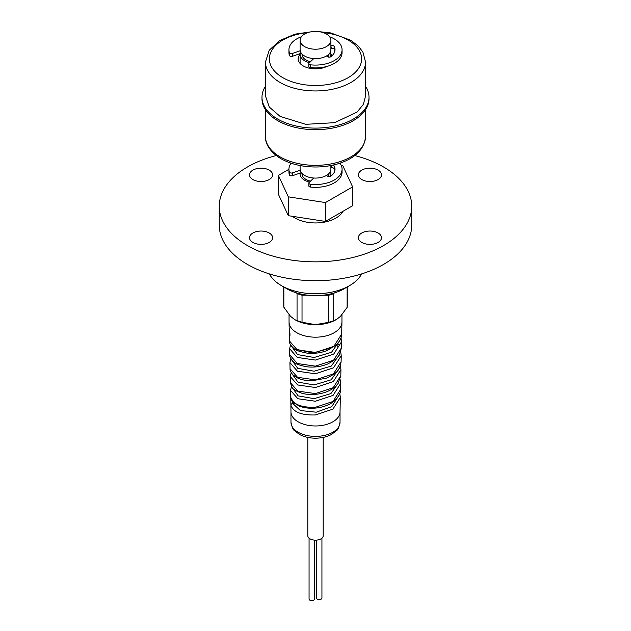 <?xml version="1.0" encoding="UTF-8"?>
<svg xmlns="http://www.w3.org/2000/svg" width="631" height="631" viewBox="0 0 631 631"><rect width="100%" height="100%" fill="white"/><g stroke="black" fill="none" stroke-linecap="round" stroke-linejoin="round"><path stroke-width="0.95" d="M300.104 54.282A17.321 10.001 -0 0 0 298.179 58.864A17.321 10.001 -0 0 0 303.251 65.939A17.321 10.001 -0 0 0 326.748 66.468M331.977 55.78A17.321 10.001 -0 0 0 330.896 54.282M265.454 86.273A53.509 30.895 -0 0 0 261.991 97.213L261.991 98.783A53.509 30.895 -0 0 0 315.5 129.678A53.509 30.895 -0 0 0 369.009 98.783L369.009 97.213A53.509 30.895 -0 0 0 365.546 86.273M261.991 97.213A53.509 30.895 -0 0 0 315.5 128.101A53.509 30.895 -0 0 0 369.009 97.213M365.546 62.059L365.546 95.983L363.393 104.367L357.114 112.034L334.651 122.674L305.735 124.323L280.117 116.412L269.263 107.041L265.454 95.983L265.454 62.059A50.046 28.892 -0 0 0 280.117 82.487A50.046 28.892 -0 0 0 334.651 88.75A50.046 28.892 -0 0 0 365.546 62.059L362.959 52.223L358.582 46.347L350.773 40.25L330.747 32.93L318.024 31.55M323.198 437.417L323.198 535.711A7.698 4.449 180 0 1 316.399 540.128A7.698 4.449 180 0 1 308.007 536.744A7.698 4.449 180 0 1 307.802 535.711L307.802 437.417M314.451 540.112L314.451 599.087A2.698 1.554 180 0 1 312.069 600.633A2.698 1.554 180 0 1 309.135 599.45A2.698 1.554 180 0 1 309.064 599.087L309.064 538.148M321.936 538.148L321.936 598.062A2.698 1.554 180 0 1 319.562 599.608A2.698 1.554 180 0 1 316.62 598.425A2.698 1.554 180 0 1 316.549 598.062L316.549 540.112M276.236 155.549A96.235 55.56 0 0 0 219.265 206.282L219.265 225.141A96.235 55.56 0 0 0 247.447 264.428A96.235 55.56 0 0 0 352.327 276.473A96.235 55.56 0 0 0 411.735 225.141L411.735 206.282A96.235 55.56 0 0 0 354.764 155.549M219.265 206.282A96.235 55.56 0 0 0 247.447 245.569A96.235 55.56 0 0 0 352.327 257.614A96.235 55.56 0 0 0 411.735 206.282M361.776 179.559A11.547 6.665 0 0 0 374.357 181.01A11.547 6.665 0 0 0 381.487 174.85A11.547 6.665 0 0 0 369.94 168.177A11.547 6.665 0 0 0 358.392 174.85A11.547 6.665 0 0 0 361.776 179.559M361.776 242.422A11.547 6.665 0 0 0 374.357 243.874A11.547 6.665 0 0 0 381.487 237.713A11.547 6.665 0 0 0 369.94 231.041A11.547 6.665 0 0 0 358.392 237.713A11.547 6.665 0 0 0 361.776 242.422M252.889 242.422A11.547 6.665 0 0 0 265.477 243.874A11.547 6.665 0 0 0 272.608 237.713A11.547 6.665 0 0 0 261.06 231.041A11.547 6.665 0 0 0 249.513 237.713A11.547 6.665 0 0 0 252.889 242.422M252.889 179.559A11.547 6.665 0 0 0 265.477 181.01A11.547 6.665 0 0 0 272.608 174.85A11.547 6.665 0 0 0 261.06 168.177A11.547 6.665 0 0 0 249.513 174.85A11.547 6.665 0 0 0 252.889 179.559M361.634 273.901A48.122 27.78 180 0 1 349.527 285.646A48.122 27.78 180 0 1 281.473 285.646L281.473 285.646A48.122 27.78 180 0 1 269.366 273.901M281.473 285.646L286.916 288.785L281.473 285.646M349.527 285.646L344.084 288.785A40.423 23.339 180 0 1 286.916 288.785M340.03 411.806A24.53 14.166 180 0 1 340.03 411.988A24.53 14.166 180 0 1 315.374 425.972A24.53 14.166 180 0 1 290.97 411.988A24.53 14.166 180 0 1 290.97 411.806M340.03 411.988L340.338 397.38L332.908 409.133L315.374 414.953C301.547 415.34 293.391 412.114 290.915 405.291L290.836 399.92M290.646 396.654L290.678 397.08C292.752 404.226 300.979 407.634 315.374 407.31L333.002 401.474L340.503 389.642L340.637 383.49L333.097 395.369L315.374 401.237L297.879 398.745L290.512 390.376L290.686 397.214A1.893 1.656 -6.6 0 1 290.678 397.08M290.347 382.638L297.753 391.07L315.374 393.594L333.231 387.694L340.803 375.753L340.937 369.6L333.318 381.589L315.374 387.513L297.666 384.973L290.213 376.486L290.347 382.638L291.837 387.048C292.532 389.019 295.947 391.11 302.099 393.318C309.103 395.14 316.478 394.911 324.224 392.64C330.336 390.707 334.935 387.686 338.035 383.577L340.803 375.753M290.047 368.749L297.556 377.306L315.366 379.878L333.42 373.931L341.103 361.863L341.229 355.71L333.515 367.834L315.366 373.797L297.461 371.202L289.913 362.596L290.047 368.749C289.842 370.326 290.836 372.393 293.029 374.932L297.272 377.835C301.279 379.775 306.082 380.769 311.698 380.808L326.377 378.198C339.099 372.14 339.462 369.372 341.103 361.863M341.395 347.973L339.431 354.63C338.776 357.091 334.864 360.214 327.702 363.992C320.706 366.769 313.536 367.676 306.177 366.714C299.086 365.144 295.111 363.693 294.251 362.368C290.749 358.897 289.243 356.389 289.747 354.859L297.335 363.527L315.366 366.154L333.641 360.151L341.395 347.973L341.529 341.821L333.736 354.054L315.366 360.072L297.248 357.43L289.621 348.706L290.56 344.841M341.694 334.083C341.844 335.589 341.213 337.782 339.793 340.653L336.623 344.668L327.3 350.473C320.674 352.997 313.867 353.865 306.895 353.092C299.283 351.538 295.032 350.071 294.141 348.675C290.702 345.646 289.14 343.075 289.455 340.969L297.138 349.763L315.366 352.437L333.838 346.395L341.694 334.083L341.947 322.102A26.455 15.27 -0 0 0 341.955 321.913L341.955 314.759M289.045 314.751L289.045 321.913A26.455 15.27 -0 0 0 289.053 322.102A26.455 15.27 -0 0 0 315.366 337.183A26.455 15.27 -0 0 0 341.947 322.102M289.203 327.741A1.893 1.648 172.8 0 0 289.211 327.883L289.937 333.389A1.893 1.096 178.8 0 1 289.889 333.144L289.889 333.144A1.893 1.096 178.8 0 1 289.921 332.923M289.937 333.389L289.968 334.911C289.905 336.536 289.724 336.875 289.44 335.905L289.455 340.977M331.188 348.004L312.747 353.013L296.065 349.243M337.853 343.367L338.563 344.778M294.638 403.493L292.776 403.493L300.356 410.536L316.226 412.201L331.732 406.664L338.445 396.055M292.461 387.86L298.116 395.866L314.112 398.658L330.944 393.563L338.713 382.567M292.161 374.002L297.935 382.11L314.096 384.942L331.133 379.807L339.005 368.709M291.853 360.143L297.745 368.346L314.128 371.217L331.338 366.043L339.297 354.851M291.554 346.285L297.564 354.59L314.112 357.493L331.52 352.287L339.596 340.992M336.591 319.396L335.897 319.799A28.845 16.651 180 0 1 315.35 324.673A28.845 16.651 180 0 1 295.103 319.799L297.051 320.564A31.771 18.346 -0 0 0 302.028 322.244L315.35 324.673L328.672 322.323A31.771 18.346 -0 0 0 333.689 320.674L336.591 319.396L340.409 316.423L347.129 307.392A31.771 18.346 -0 0 0 347.271 305.633L347.271 286.947M307.873 295.205L302.028 295.182A31.771 18.346 180 0 1 297.051 293.502L296.404 292.855M334.391 292.918L333.689 293.612A31.771 18.346 180 0 1 328.672 295.261L322.717 295.245M283.729 286.86L283.729 305.633A31.771 18.346 -0 0 0 283.847 307.202L290.449 316.273L294.354 319.365M283.847 286.924L283.847 307.202M297.051 293.502L297.051 320.564M302.028 295.182L302.028 322.244M328.672 295.261L328.672 322.323M333.689 293.612L333.689 320.674M347.129 287.026L347.129 307.392M292.689 401.631L292.776 403.493A1.893 1.656 168.7 0 0 290.915 405.291M290.725 397.412A1.893 1.656 -6.6 0 1 290.686 397.214L293.51 402.515L299.236 406.064C304.3 408.044 310.144 408.675 316.77 407.949C322.954 407.184 328.309 405.26 332.837 402.16L336.552 398.902C339.604 394.785 340.921 391.701 340.503 389.642M289.968 334.911A1.893 1.096 178.8 0 1 289.921 334.667L289.211 327.883A1.893 1.648 172.8 0 0 289.243 328.041M289.976 335.258L289.921 334.667A1.893 1.096 178.8 0 1 289.96 334.422M289.44 335.905A1.893 1.648 -11.1 0 1 289.921 334.73M309.435 186.752A2.082 1.199 180 0 1 308.827 185.9L308.827 183.077A2.082 1.199 -0 0 0 309.435 183.921A2.082 1.199 -0 0 0 310.515 184.252L310.515 187.084A2.082 1.199 180 0 1 309.435 186.752M313.749 178.021L309.127 182.454A2.082 1.199 -0 0 0 308.827 183.077M301.31 172.642L292.524 175.702A2.082 1.199 180 0 1 289.984 175.521A2.082 1.199 180 0 1 289.408 174.897A26.565 15.333 180 0 1 288.935 172.018L288.935 169.187A26.565 15.333 180 0 1 291.065 163.184M289.408 174.897L289.408 172.066A2.082 1.199 -0 0 0 289.984 172.689A2.082 1.199 -0 0 0 292.524 172.87L292.524 175.702M339.935 163.184A26.565 15.333 180 0 1 342.065 169.187L342.065 172.018A26.565 15.333 180 0 1 310.515 187.084M289.408 172.066A26.565 15.333 180 0 1 288.935 169.187M342.065 169.187A26.565 15.333 180 0 1 310.515 184.252M326.385 175.473L327.741 176.254A2.082 1.199 180 0 0 330.841 176.152A19.514 11.263 -0 0 0 335.014 169.187A19.514 11.263 -0 0 0 334.115 165.811L334.115 168.643A2.082 1.199 -0 0 0 331.275 167.909L330.896 168.004M334.856 170.607A19.514 11.263 -0 0 0 334.115 168.643M300.198 170.204L292.524 172.87M333.05 165.093A2.082 1.199 180 0 1 334.115 165.811M309.435 67.312A2.082 1.199 180 0 1 308.827 66.46L308.827 63.636A2.082 1.199 -0 0 0 309.435 64.48A2.082 1.199 -0 0 0 310.515 64.812L310.515 67.643A2.082 1.199 180 0 1 309.435 67.312M313.749 58.58L309.127 63.013A2.082 1.199 -0 0 0 308.827 63.636M301.31 53.201L292.524 56.262A2.082 1.199 180 0 1 289.984 56.08A2.082 1.199 180 0 1 289.408 55.457A26.565 15.333 180 0 1 288.935 52.578L288.935 49.746A26.565 15.333 180 0 1 301.397 36.756M289.408 55.457L289.408 52.625A2.082 1.199 -0 0 0 289.984 53.249A2.082 1.199 -0 0 0 292.524 53.43L292.524 56.262M329.603 36.756A26.565 15.333 180 0 1 342.065 49.746L342.065 52.578A26.565 15.333 180 0 1 310.515 67.643M289.408 52.625A26.565 15.333 180 0 1 288.935 49.746M342.065 49.746A26.565 15.333 180 0 1 310.515 64.812M326.385 56.033L327.741 56.814A2.082 1.199 180 0 0 330.841 56.711A19.514 11.263 -0 0 0 335.014 49.746A19.514 11.263 -0 0 0 334.115 46.371L334.115 49.202A2.082 1.199 -0 0 0 331.275 48.469L330.896 48.563M334.856 51.166A19.514 11.263 -0 0 0 334.115 49.202M331.275 48.469L330.896 45.74M300.198 50.764L292.524 53.43M331.275 45.637A2.082 1.199 180 0 1 334.115 46.371M300.104 40.321L300.104 49.746A15.396 8.889 -0 0 0 315.5 58.636A15.396 8.889 -0 0 0 330.896 49.746L330.896 40.321A15.396 8.889 180 0 1 315.5 49.21A15.396 8.889 180 0 1 300.104 40.321A15.396 8.889 180 0 1 308.488 32.402A15.396 8.889 180 0 1 324.515 33.112A15.396 8.889 180 0 1 330.896 40.321M302.028 54.053L302.028 54.463A13.472 7.777 -0 0 0 310.507 61.688M328.223 57.027A13.472 7.777 -0 0 0 328.972 54.463L328.972 54.053M300.175 53.596A15.396 8.889 -0 0 0 300.104 54.463A15.396 8.889 -0 0 0 309.498 62.65M330.258 57.003A15.396 8.889 -0 0 0 330.896 54.463A15.396 8.889 -0 0 0 330.344 52.105M300.104 165.543L300.104 169.187A15.396 8.889 -0 0 0 315.5 178.076A15.396 8.889 -0 0 0 330.896 169.187L330.896 165.543M302.028 173.493L302.028 173.904A13.472 7.777 -0 0 0 310.507 181.129M328.223 176.467A13.472 7.777 -0 0 0 328.972 173.904L328.972 173.493M300.175 173.036A15.396 8.889 -0 0 0 300.104 173.904A15.396 8.889 -0 0 0 309.498 182.091M330.258 176.443A15.396 8.889 -0 0 0 330.896 173.904A15.396 8.889 -0 0 0 330.344 171.545M343.051 211.259A28.868 16.666 180 0 1 295.087 218.066A28.868 16.666 180 0 1 292.453 216.315M341.15 165.212L342.672 165.448L352.619 186.879L352.619 205.738L325.446 221.426L288.328 215.684L278.381 194.253L278.381 175.394L288.935 169.297M352.619 186.879L325.446 202.567L325.446 221.426M325.446 202.567L288.328 196.825L288.328 215.684M288.328 196.825L278.381 175.394M280.117 156.882A50.046 28.892 -0 0 0 334.651 163.145A50.046 28.892 -0 0 0 365.546 136.454C364.402 149.421 355.032 158.594 337.427 163.965C325.541 167.325 313.291 167.885 300.687 165.653C293.218 164.265 286.624 161.93 280.921 158.673C268.396 151.14 265.138 142.101 265.454 136.454A50.046 28.892 -0 0 0 280.117 156.882M307.873 32.599A46.134 26.636 -0 0 0 271.559 50.748A46.134 26.636 -0 0 0 282.877 77.7A46.134 26.636 -0 0 0 356.507 71.058A46.134 26.636 -0 0 0 323.127 32.599M340.03 422.226C339.013 427.258 337.908 429.979 336.733 430.389L331.488 434.459C326.819 436.936 321.455 438.174 315.382 438.19C309.403 438.143 304.11 436.897 299.512 434.459L294.267 430.389C293.092 429.979 291.987 427.258 290.97 422.226A24.53 14.166 -0 0 0 315.374 436.392A24.53 14.166 -0 0 0 340.03 422.226L340.03 411.893M291.972 400.669A1.893 1.088 178.8 0 1 290.82 399.691A1.893 1.088 178.8 0 1 290.828 399.581L290.796 398.066A1.893 1.088 178.8 0 0 290.788 398.169L290.781 397.79M291.001 398.658A1.893 1.088 178.8 0 1 290.788 398.169L290.97 411.988M331.275 167.909L331.275 165.472M265.454 109.715L265.454 136.454M365.546 109.715L365.546 136.454M312.976 31.55L294.906 34.161L279.659 40.597L269.263 50.212L265.454 62.059M290.97 422.226L290.97 411.893M289.747 354.859L289.621 348.73M289.156 327.087L289.053 322.102M340.338 397.38L339.778 393.405M291.49 386.503L290.512 390.376M340.637 383.49L340.109 379.617M291.183 372.613L290.213 376.494M340.937 369.6L340.417 365.728M290.867 358.724L289.913 362.596M341.229 355.71L340.716 351.838M337.719 346.332L336.394 344.881M341.529 341.813L341.016 337.948M289.803 331.953L289.321 334.816M330.896 56.664L330.896 54.463M300.104 63.447L300.104 54.463"/></g></svg>

